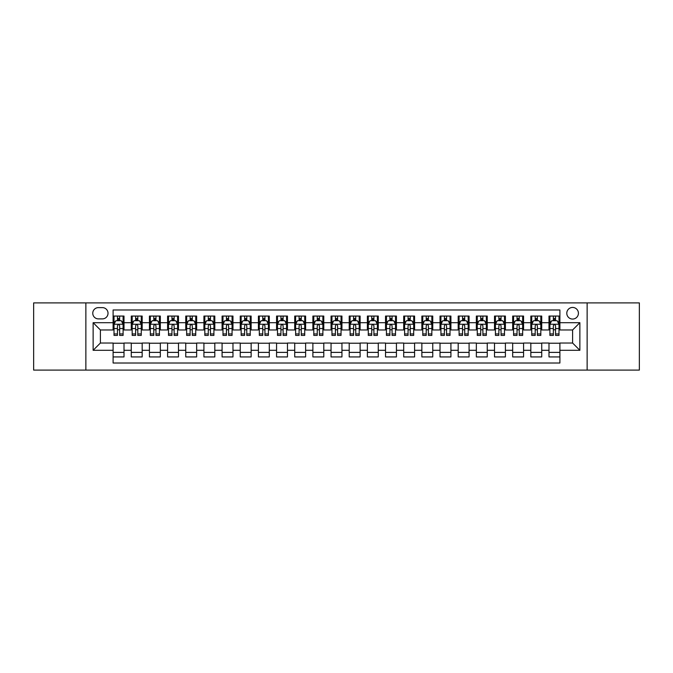 <?xml version="1.0" encoding="UTF-8"?>
<svg xmlns="http://www.w3.org/2000/svg" width="673" height="673" viewBox="0 0 673 673"><rect width="100%" height="100%" fill="white"/><g stroke="black" fill="none" stroke-linecap="round" stroke-linejoin="round"><path stroke-width="1.01" d="M572.605 307.443A5.813 5.813 0 0 0 566.792 313.256A5.813 5.813 0 0 0 572.605 319.061A5.813 5.813 0 0 0 578.418 313.256A5.813 5.813 0 0 0 572.605 307.443M587.134 370.1L639.35 370.1L639.35 302.9L587.134 302.9L587.134 370.1L85.866 370.1L85.866 302.9L33.65 302.9L33.65 370.1L85.866 370.1M559.894 316.066L548.991 316.066L548.991 322.695L541.731 322.695L541.731 329.963L548.991 329.963L548.991 322.695M541.731 322.695L541.731 316.066L530.829 316.066L530.829 322.695L523.569 322.695L523.569 329.963L530.829 329.963L530.829 322.695M523.569 322.695L523.569 316.066L512.675 316.066L512.675 322.695L505.406 322.695L505.406 329.963L512.675 329.963L512.675 322.695M505.406 322.695L505.406 316.066L494.512 316.066L494.512 322.695L487.244 322.695L487.244 329.963L494.512 329.963L494.512 322.695M487.244 322.695L487.244 316.066L476.349 316.066L476.349 322.695L469.081 322.695L469.081 329.963L476.349 329.963L476.349 322.695M469.081 322.695L469.081 316.066L458.187 316.066L458.187 322.695L450.918 322.695L450.918 329.963L458.187 329.963L458.187 322.695M450.918 322.695L450.918 316.066L440.024 316.066L440.024 322.695L432.756 322.695L432.756 329.963L440.024 329.963L440.024 322.695M432.756 322.695L432.756 316.066L421.862 316.066L421.862 322.695L414.593 322.695L414.593 329.963L421.862 329.963L421.862 322.695M414.593 322.695L414.593 316.066L403.699 316.066L403.699 322.695L396.431 322.695L396.431 329.963L403.699 329.963L403.699 322.695M396.431 322.695L396.431 316.066L385.536 316.066L385.536 322.695L378.276 322.695L378.276 329.963L385.536 329.963L385.536 322.695M378.276 322.695L378.276 316.066L367.374 316.066L367.374 322.695L360.114 322.695L360.114 329.963L367.374 329.963L367.374 322.695M360.114 322.695L360.114 316.066L349.211 316.066L349.211 322.695L341.951 322.695L341.951 329.963L349.211 329.963L349.211 322.695M341.951 322.695L341.951 316.066L331.049 316.066L331.049 322.695L323.789 322.695L323.789 329.963L331.049 329.963L331.049 322.695M323.789 322.695L323.789 316.066L312.886 316.066L312.886 322.695L305.626 322.695L305.626 329.963L312.886 329.963L312.886 322.695M305.626 322.695L305.626 316.066L294.724 316.066L294.724 322.695L287.464 322.695L287.464 329.963L294.724 329.963L294.724 322.695M287.464 322.695L287.464 316.066L276.569 316.066L276.569 322.695L269.301 322.695L269.301 329.963L276.569 329.963L276.569 322.695M269.301 322.695L269.301 316.066L258.407 316.066L258.407 322.695L251.138 322.695L251.138 329.963L258.407 329.963L258.407 322.695M251.138 322.695L251.138 316.066L240.244 316.066L240.244 322.695L232.976 322.695L232.976 329.963L240.244 329.963L240.244 322.695M232.976 322.695L232.976 316.066L222.082 316.066L222.082 322.695L214.813 322.695L214.813 329.963L222.082 329.963L222.082 322.695M214.813 322.695L214.813 316.066L203.919 316.066L203.919 322.695L196.651 322.695L196.651 329.963L203.919 329.963L203.919 322.695M196.651 322.695L196.651 316.066L185.756 316.066L185.756 322.695L178.488 322.695L178.488 329.963L185.756 329.963L185.756 322.695M178.488 322.695L178.488 316.066L167.594 316.066L167.594 322.695L160.325 322.695L160.325 329.963L167.594 329.963L167.594 322.695M160.325 322.695L160.325 316.066L149.431 316.066L149.431 322.695L142.171 322.695L142.171 329.963L149.431 329.963L149.431 322.695M142.171 322.695L142.171 316.066L131.269 316.066L131.269 329.963L124.009 329.963L124.009 316.066L113.106 316.066M113.106 356.934L124.009 356.934L124.009 343.037L131.269 343.037L131.269 356.934L142.171 356.934L142.171 343.037L149.431 343.037L149.431 350.305L142.171 350.305M149.431 350.305L149.431 356.934L160.325 356.934L160.325 343.037L167.594 343.037L167.594 350.305L160.325 350.305M167.594 350.305L167.594 356.934L178.488 356.934L178.488 343.037L185.756 343.037L185.756 350.305L178.488 350.305M185.756 350.305L185.756 356.934L196.651 356.934L196.651 343.037L203.919 343.037L203.919 350.305L196.651 350.305M203.919 350.305L203.919 356.934L214.813 356.934L214.813 343.037L222.082 343.037L222.082 350.305L214.813 350.305M222.082 350.305L222.082 356.934L232.976 356.934L232.976 343.037L240.244 343.037L240.244 350.305L232.976 350.305M240.244 350.305L240.244 356.934L251.138 356.934L251.138 343.037L258.407 343.037L258.407 350.305L251.138 350.305M258.407 350.305L258.407 356.934L269.301 356.934L269.301 343.037L276.569 343.037L276.569 350.305L269.301 350.305M276.569 350.305L276.569 356.934L287.464 356.934L287.464 343.037L294.724 343.037L294.724 350.305L287.464 350.305M294.724 350.305L294.724 356.934L305.626 356.934L305.626 343.037L312.886 343.037L312.886 350.305L305.626 350.305M312.886 350.305L312.886 356.934L323.789 356.934L323.789 343.037L331.049 343.037L331.049 350.305L323.789 350.305M331.049 350.305L331.049 356.934L341.951 356.934L341.951 343.037L349.211 343.037L349.211 350.305L341.951 350.305M349.211 350.305L349.211 356.934L360.114 356.934L360.114 343.037L367.374 343.037L367.374 350.305L360.114 350.305M367.374 350.305L367.374 356.934L378.276 356.934L378.276 343.037L385.536 343.037L385.536 350.305L378.276 350.305M385.536 350.305L385.536 356.934L396.431 356.934L396.431 343.037L403.699 343.037L403.699 350.305L396.431 350.305M403.699 350.305L403.699 356.934L414.593 356.934L414.593 343.037L421.862 343.037L421.862 350.305L414.593 350.305M421.862 350.305L421.862 356.934L432.756 356.934L432.756 343.037L440.024 343.037L440.024 350.305L432.756 350.305M440.024 350.305L440.024 356.934L450.918 356.934L450.918 343.037L458.187 343.037L458.187 350.305L450.918 350.305M458.187 350.305L458.187 356.934L469.081 356.934L469.081 343.037L476.349 343.037L476.349 350.305L469.081 350.305M476.349 350.305L476.349 356.934L487.244 356.934L487.244 343.037L494.512 343.037L494.512 350.305L487.244 350.305M494.512 350.305L494.512 356.934L505.406 356.934L505.406 343.037L512.675 343.037L512.675 350.305L505.406 350.305M512.675 350.305L512.675 356.934L523.569 356.934L523.569 343.037L530.829 343.037L530.829 350.305L523.569 350.305M530.829 350.305L530.829 356.934L541.731 356.934L541.731 343.037L548.991 343.037L548.991 350.305L541.731 350.305M98.401 318.884L102.397 318.884A5.628 5.628 0 0 0 108.025 313.256A5.628 5.628 0 0 0 102.397 307.62L98.401 307.62A5.628 5.628 0 0 0 92.765 313.256A5.628 5.628 0 0 0 98.401 318.884M587.134 302.9L85.866 302.9M559.894 322.695L559.894 309.984L113.106 309.984L113.106 329.963L100.395 329.963L100.395 343.037L113.106 343.037L113.106 363.016L559.894 363.016L559.894 343.037L572.605 343.037L572.605 329.963L559.894 329.963L559.894 322.695L579.874 322.695L579.874 350.305L559.894 350.305M113.106 350.305L93.126 350.305L93.126 322.695L113.106 322.695M548.991 350.305L548.991 356.934L559.894 356.934M113.106 320.609L114.015 320.609M117.464 320.609L119.643 320.609M123.1 320.609L124.009 320.609M113.106 329.778L114.015 329.778M117.464 329.778L119.643 329.778M123.1 329.778L124.009 329.778M113.106 343.222L124.009 343.222M113.106 352.391L124.009 352.391M131.269 329.778L132.177 329.778M135.626 329.778L137.805 329.778M141.263 329.778L142.171 329.778M131.269 320.609L132.177 320.609M135.626 320.609L137.805 320.609M141.263 320.609L142.171 320.609M131.269 343.222L142.171 343.222M131.269 352.391L142.171 352.391M149.431 343.222L160.325 343.222M149.431 352.391L160.325 352.391M149.431 320.609L150.34 320.609M153.789 320.609L155.968 320.609M159.425 320.609L160.325 320.609M149.431 329.778L150.34 329.778M153.789 329.778L155.968 329.778M159.425 329.778L160.325 329.778M167.594 343.222L178.488 343.222M167.594 352.391L178.488 352.391M167.594 320.609L168.502 320.609M171.952 320.609L174.13 320.609M177.579 320.609L178.488 320.609M167.594 329.778L168.502 329.778M171.952 329.778L174.13 329.778M177.579 329.778L178.488 329.778M185.756 343.222L196.651 343.222M185.756 352.391L196.651 352.391M185.756 320.609L186.665 320.609M190.114 320.609L192.293 320.609M195.742 320.609L196.651 320.609M185.756 329.778L186.665 329.778M190.114 329.778L192.293 329.778M195.742 329.778L196.651 329.778M203.919 343.222L214.813 343.222M203.919 352.391L214.813 352.391M203.919 320.609L204.828 320.609M208.277 320.609L210.456 320.609M213.905 320.609L214.813 320.609M203.919 329.778L204.828 329.778M208.277 329.778L210.456 329.778M213.905 329.778L214.813 329.778M222.082 343.222L232.976 343.222M222.082 352.391L232.976 352.391M222.082 320.609L222.99 320.609M226.439 320.609L228.618 320.609M232.067 320.609L232.976 320.609M222.082 329.778L222.99 329.778M226.439 329.778L228.618 329.778M232.067 329.778L232.976 329.778M240.244 343.222L251.138 343.222M240.244 352.391L251.138 352.391M240.244 320.609L241.153 320.609M244.602 320.609L246.781 320.609M250.23 320.609L251.138 320.609M240.244 329.778L241.153 329.778M244.602 329.778L246.781 329.778M250.23 329.778L251.138 329.778M258.407 343.222L269.301 343.222M258.407 352.391L269.301 352.391M258.407 320.609L259.315 320.609M262.764 320.609L264.943 320.609M268.392 320.609L269.301 320.609M258.407 329.778L259.315 329.778M262.764 329.778L264.943 329.778M268.392 329.778L269.301 329.778M276.569 343.222L287.464 343.222M276.569 352.391L287.464 352.391M276.569 320.609L277.478 320.609M280.927 320.609L283.106 320.609M286.555 320.609L287.464 320.609M276.569 329.778L277.478 329.778M280.927 329.778L283.106 329.778M286.555 329.778L287.464 329.778M294.724 343.222L305.626 343.222M294.724 352.391L305.626 352.391M294.724 320.609L295.632 320.609M299.09 320.609L301.268 320.609M304.718 320.609L305.626 320.609M294.724 329.778L295.632 329.778M299.09 329.778L301.268 329.778M304.718 329.778L305.626 329.778M312.886 343.222L323.789 343.222M312.886 352.391L323.789 352.391M312.886 320.609L313.795 320.609M317.252 320.609L319.431 320.609M322.88 320.609L323.789 320.609M312.886 329.778L313.795 329.778M317.252 329.778L319.431 329.778M322.88 329.778L323.789 329.778M331.049 343.222L341.951 343.222M331.049 352.391L341.951 352.391M331.049 320.609L331.957 320.609M335.406 320.609L337.594 320.609M341.043 320.609L341.951 320.609M331.049 329.778L331.957 329.778M335.406 329.778L337.594 329.778M341.043 329.778L341.951 329.778M349.211 343.222L360.114 343.222M349.211 352.391L360.114 352.391M349.211 320.609L350.12 320.609M353.569 320.609L355.748 320.609M359.205 320.609L360.114 320.609M349.211 329.778L350.12 329.778M353.569 329.778L355.748 329.778M359.205 329.778L360.114 329.778M367.374 343.222L378.276 343.222M367.374 352.391L378.276 352.391M367.374 320.609L368.282 320.609M371.732 320.609L373.91 320.609M377.368 320.609L378.276 320.609M367.374 329.778L368.282 329.778M371.732 329.778L373.91 329.778M377.368 329.778L378.276 329.778M385.536 343.222L396.431 343.222M385.536 352.391L396.431 352.391M385.536 320.609L386.445 320.609M389.894 320.609L392.073 320.609M395.522 320.609L396.431 320.609M385.536 329.778L386.445 329.778M389.894 329.778L392.073 329.778M395.522 329.778L396.431 329.778M403.699 343.222L414.593 343.222M403.699 352.391L414.593 352.391M403.699 320.609L404.608 320.609M408.057 320.609L410.236 320.609M413.685 320.609L414.593 320.609M403.699 329.778L404.608 329.778M408.057 329.778L410.236 329.778M413.685 329.778L414.593 329.778M421.862 343.222L432.756 343.222M421.862 352.391L432.756 352.391M421.862 320.609L422.77 320.609M426.219 320.609L428.398 320.609M431.847 320.609L432.756 320.609M421.862 329.778L422.77 329.778M426.219 329.778L428.398 329.778M431.847 329.778L432.756 329.778M440.024 343.222L450.918 343.222M440.024 352.391L450.918 352.391M440.024 320.609L440.933 320.609M444.382 320.609L446.561 320.609M450.01 320.609L450.918 320.609M440.024 329.778L440.933 329.778M444.382 329.778L446.561 329.778M450.01 329.778L450.918 329.778M458.187 343.222L469.081 343.222M458.187 352.391L469.081 352.391M458.187 320.609L459.095 320.609M462.544 320.609L464.723 320.609M468.172 320.609L469.081 320.609M458.187 329.778L459.095 329.778M462.544 329.778L464.723 329.778M468.172 329.778L469.081 329.778M476.349 343.222L487.244 343.222M476.349 352.391L487.244 352.391M476.349 320.609L477.258 320.609M480.707 320.609L482.886 320.609M486.335 320.609L487.244 320.609M476.349 329.778L477.258 329.778M480.707 329.778L482.886 329.778M486.335 329.778L487.244 329.778M494.512 343.222L505.406 343.222M494.512 352.391L505.406 352.391M494.512 320.609L495.421 320.609M498.87 320.609L501.049 320.609M504.498 320.609L505.406 320.609M494.512 329.778L495.421 329.778M498.87 329.778L501.049 329.778M504.498 329.778L505.406 329.778M512.675 343.222L523.569 343.222M512.675 352.391L523.569 352.391M512.675 320.609L513.575 320.609M517.032 320.609L519.211 320.609M522.66 320.609L523.569 320.609M512.675 329.778L513.575 329.778M517.032 329.778L519.211 329.778M522.66 329.778L523.569 329.778M530.829 343.222L541.731 343.222M530.829 352.391L541.731 352.391M530.829 320.609L531.737 320.609M535.195 320.609L537.374 320.609M540.823 320.609L541.731 320.609M530.829 329.778L531.737 329.778M535.195 329.778L537.374 329.778M540.823 329.778L541.731 329.778M548.991 343.222L559.894 343.222M548.991 352.391L559.894 352.391M548.991 320.609L549.9 320.609M553.357 320.609L555.536 320.609M558.985 320.609L559.894 320.609M548.991 329.778L549.9 329.778M553.357 329.778L555.536 329.778M558.985 329.778L559.894 329.778M100.395 329.963L93.126 322.695M100.395 343.037L93.126 350.305M579.874 322.695L572.605 329.963M579.874 350.305L572.605 343.037M119.643 318.43L117.464 318.43M123.1 333.934L119.643 333.934L119.643 335.406L123.1 335.406L123.1 324.336L121.283 320.701L115.832 320.701L114.015 324.336L114.015 335.406L117.464 335.406L117.464 333.934L114.015 333.934M114.015 324.336L114.015 316.066M123.1 324.336L123.1 316.066M117.464 320.701L117.464 316.066M119.643 316.066L119.643 320.701M119.643 333.934L119.643 325.69C118.919 324.293 118.196 324.293 117.464 325.69L117.464 333.934M137.805 318.43L135.626 318.43M141.263 333.934L137.805 333.934L137.805 335.406L141.263 335.406L141.263 324.336L139.446 320.701L133.994 320.701L132.177 324.336L132.177 335.406L135.626 335.406L135.626 333.934L132.177 333.934M132.177 324.336L132.177 316.066M141.263 324.336L141.263 316.066M135.626 320.701L135.626 316.066M137.805 316.066L137.805 320.701M137.805 333.934L137.805 325.69C137.082 324.293 136.358 324.293 135.626 325.69L135.626 333.934M155.968 318.43L153.789 318.43M159.425 333.934L155.968 333.934L155.968 335.406L159.425 335.406L159.425 324.336L157.608 320.701L152.157 320.701L150.34 324.336L150.34 335.406L153.789 335.406L153.789 333.934L150.34 333.934M150.34 324.336L150.34 316.066M159.425 324.336L159.425 316.066M153.789 320.701L153.789 316.066M155.968 316.066L155.968 320.701M155.968 333.934L155.968 325.69C155.244 324.293 154.521 324.293 153.789 325.69L153.789 333.934M174.13 318.43L171.952 318.43M177.579 333.934L174.13 333.934L174.13 335.406L177.579 335.406L177.579 324.336L175.771 320.701L170.319 320.701L168.502 324.336L168.502 335.406L171.952 335.406L171.952 333.934L168.502 333.934M168.502 324.336L168.502 316.066M177.579 324.336L177.579 316.066M171.952 320.701L171.952 316.066M174.13 316.066L174.13 320.701M174.13 333.934L174.13 325.69C173.407 324.293 172.683 324.293 171.952 325.69L171.952 333.934M192.293 318.43L190.114 318.43M195.742 333.934L192.293 333.934L192.293 335.406L195.742 335.406L195.742 324.336L193.925 320.701L188.482 320.701L186.665 324.336L186.665 335.406L190.114 335.406L190.114 333.934L186.665 333.934M186.665 324.336L186.665 316.066M195.742 324.336L195.742 316.066M190.114 320.701L190.114 316.066M192.293 316.066L192.293 320.701M192.293 333.934L192.293 325.69C191.569 324.293 190.846 324.293 190.114 325.69L190.114 333.934M210.456 318.43L208.277 318.43M213.905 333.934L210.456 333.934L210.456 335.406L213.905 335.406L213.905 324.336L212.088 320.701L206.645 320.701L204.828 324.336L204.828 335.406L208.277 335.406L208.277 333.934L204.828 333.934M204.828 324.336L204.828 316.066M213.905 324.336L213.905 316.066M208.277 320.701L208.277 316.066M210.456 316.066L210.456 320.701M210.456 333.934L210.456 325.69C209.732 324.293 209 324.293 208.277 325.69L208.277 333.934M228.618 318.43L226.439 318.43M232.067 333.934L228.618 333.934L228.618 335.406L232.067 335.406L232.067 324.336L230.25 320.701L224.807 320.701L222.99 324.336L222.99 335.406L226.439 335.406L226.439 333.934L222.99 333.934M222.99 324.336L222.99 316.066M232.067 324.336L232.067 316.066M226.439 320.701L226.439 316.066M228.618 316.066L228.618 320.701M228.618 333.934L228.618 325.69C227.895 324.293 227.163 324.293 226.439 325.69L226.439 333.934M246.781 318.43L244.602 318.43M250.23 333.934L246.781 333.934L246.781 335.406L250.23 335.406L250.23 324.336L248.413 320.701L242.97 320.701L241.153 324.336L241.153 335.406L244.602 335.406L244.602 333.934L241.153 333.934M241.153 324.336L241.153 316.066M250.23 324.336L250.23 316.066M244.602 320.701L244.602 316.066M246.781 316.066L246.781 320.701M246.781 333.934L246.781 325.69C246.057 324.293 245.325 324.293 244.602 325.69L244.602 333.934M264.943 318.43L262.764 318.43M268.392 333.934L264.943 333.934L264.943 335.406L268.392 335.406L268.392 324.336L266.575 320.701L261.124 320.701L259.315 324.336L259.315 335.406L262.764 335.406L262.764 333.934L259.315 333.934M259.315 324.336L259.315 316.066M268.392 324.336L268.392 316.066M262.764 320.701L262.764 316.066M264.943 316.066L264.943 320.701M264.943 333.934L264.943 325.69C264.22 324.293 263.488 324.293 262.764 325.69L262.764 333.934M283.106 318.43L280.927 318.43M286.555 333.934L283.106 333.934L283.106 335.406L286.555 335.406L286.555 324.336L284.738 320.701L279.287 320.701L277.478 324.336L277.478 335.406L280.927 335.406L280.927 333.934L277.478 333.934M277.478 324.336L277.478 316.066M286.555 324.336L286.555 316.066M280.927 320.701L280.927 316.066M283.106 316.066L283.106 320.701M283.106 333.934L283.106 325.69C282.382 324.293 281.651 324.293 280.927 325.69L280.927 333.934M301.268 318.43L299.09 318.43M304.718 333.934L301.268 333.934L301.268 335.406L304.718 335.406L304.718 324.336L302.9 320.701L297.449 320.701L295.632 324.336L295.632 335.406L299.09 335.406L299.09 333.934L295.632 333.934M295.632 324.336L295.632 316.066M304.718 324.336L304.718 316.066M299.09 320.701L299.09 316.066M301.268 316.066L301.268 320.701M301.268 333.934L301.268 325.69C300.537 324.293 299.813 324.293 299.09 325.69L299.09 333.934M319.431 318.43L317.252 318.43M322.88 333.934L319.431 333.934L319.431 335.406L322.88 335.406L322.88 324.336L321.063 320.701L315.612 320.701L313.795 324.336L313.795 335.406L317.252 335.406L317.252 333.934L313.795 333.934M313.795 324.336L313.795 316.066M322.88 324.336L322.88 316.066M317.252 320.701L317.252 316.066M319.431 316.066L319.431 320.701M319.431 333.934L319.431 325.69C318.699 324.293 317.976 324.293 317.252 325.69L317.252 333.934M337.594 318.43L335.406 318.43M341.043 333.934L337.594 333.934L337.594 335.406L341.043 335.406L341.043 324.336L339.226 320.701L333.774 320.701L331.957 324.336L331.957 335.406L335.406 335.406L335.406 333.934L331.957 333.934M331.957 324.336L331.957 316.066M341.043 324.336L341.043 316.066M335.406 320.701L335.406 316.066M337.594 316.066L337.594 320.701M337.594 333.934L337.594 325.69C336.862 324.293 336.138 324.293 335.406 325.69L335.406 333.934M355.748 318.43L353.569 318.43M359.205 333.934L355.748 333.934L355.748 335.406L359.205 335.406L359.205 324.336L357.388 320.701L351.937 320.701L350.12 324.336L350.12 335.406L353.569 335.406L353.569 333.934L350.12 333.934M350.12 324.336L350.12 316.066M359.205 324.336L359.205 316.066M353.569 320.701L353.569 316.066M355.748 316.066L355.748 320.701M355.748 333.934L355.748 325.69C355.024 324.293 354.301 324.293 353.569 325.69L353.569 333.934M373.91 318.43L371.732 318.43M377.368 333.934L373.91 333.934L373.91 335.406L377.368 335.406L377.368 324.336L375.551 320.701L370.1 320.701L368.282 324.336L368.282 335.406L371.732 335.406L371.732 333.934L368.282 333.934M368.282 324.336L368.282 316.066M377.368 324.336L377.368 316.066M371.732 320.701L371.732 316.066M373.91 316.066L373.91 320.701M373.91 333.934L373.91 325.69C373.187 324.293 372.463 324.293 371.732 325.69L371.732 333.934M392.073 318.43L389.894 318.43M395.522 333.934L392.073 333.934L392.073 335.406L395.522 335.406L395.522 324.336L393.713 320.701L388.262 320.701L386.445 324.336L386.445 335.406L389.894 335.406L389.894 333.934L386.445 333.934M386.445 324.336L386.445 316.066M395.522 324.336L395.522 316.066M389.894 320.701L389.894 316.066M392.073 316.066L392.073 320.701M392.073 333.934L392.073 325.69C391.35 324.293 390.626 324.293 389.894 325.69L389.894 333.934M410.236 318.43L408.057 318.43M413.685 333.934L410.236 333.934L410.236 335.406L413.685 335.406L413.685 324.336L411.876 320.701L406.425 320.701L404.608 324.336L404.608 335.406L408.057 335.406L408.057 333.934L404.608 333.934M404.608 324.336L404.608 316.066M413.685 324.336L413.685 316.066M408.057 320.701L408.057 316.066M410.236 316.066L410.236 320.701M410.236 333.934L410.236 325.69C409.512 324.293 408.789 324.293 408.057 325.69L408.057 333.934M428.398 318.43L426.219 318.43M431.847 333.934L428.398 333.934L428.398 335.406L431.847 335.406L431.847 324.336L430.03 320.701L424.587 320.701L422.77 324.336L422.77 335.406L426.219 335.406L426.219 333.934L422.77 333.934M422.77 324.336L422.77 316.066M431.847 324.336L431.847 316.066M426.219 320.701L426.219 316.066M428.398 316.066L428.398 320.701M428.398 333.934L428.398 325.69C427.675 324.293 426.951 324.293 426.219 325.69L426.219 333.934M446.561 318.43L444.382 318.43M450.01 333.934L446.561 333.934L446.561 335.406L450.01 335.406L450.01 324.336L448.193 320.701L442.75 320.701L440.933 324.336L440.933 335.406L444.382 335.406L444.382 333.934L440.933 333.934M440.933 324.336L440.933 316.066M450.01 324.336L450.01 316.066M444.382 320.701L444.382 316.066M446.561 316.066L446.561 320.701M446.561 333.934L446.561 325.69C445.837 324.293 445.105 324.293 444.382 325.69L444.382 333.934M464.723 318.43L462.544 318.43M468.172 333.934L464.723 333.934L464.723 335.406L468.172 335.406L468.172 324.336L466.355 320.701L460.912 320.701L459.095 324.336L459.095 335.406L462.544 335.406L462.544 333.934L459.095 333.934M459.095 324.336L459.095 316.066M468.172 324.336L468.172 316.066M462.544 320.701L462.544 316.066M464.723 316.066L464.723 320.701M464.723 333.934L464.723 325.69C464 324.293 463.268 324.293 462.544 325.69L462.544 333.934M482.886 318.43L480.707 318.43M486.335 333.934L482.886 333.934L482.886 335.406L486.335 335.406L486.335 324.336L484.518 320.701L479.075 320.701L477.258 324.336L477.258 335.406L480.707 335.406L480.707 333.934L477.258 333.934M477.258 324.336L477.258 316.066M486.335 324.336L486.335 316.066M480.707 320.701L480.707 316.066M482.886 316.066L482.886 320.701M482.886 333.934L482.886 325.69C482.162 324.293 481.431 324.293 480.707 325.69L480.707 333.934M501.049 318.43L498.87 318.43M504.498 333.934L501.049 333.934L501.049 335.406L504.498 335.406L504.498 324.336L502.681 320.701L497.229 320.701L495.421 324.336L495.421 335.406L498.87 335.406L498.87 333.934L495.421 333.934M495.421 324.336L495.421 316.066M504.498 324.336L504.498 316.066M498.87 320.701L498.87 316.066M501.049 316.066L501.049 320.701M501.049 333.934L501.049 325.69C500.325 324.293 499.593 324.293 498.87 325.69L498.87 333.934M519.211 318.43L517.032 318.43M522.66 333.934L519.211 333.934L519.211 335.406L522.66 335.406L522.66 324.336L520.843 320.701L515.392 320.701L513.575 324.336L513.575 335.406L517.032 335.406L517.032 333.934L513.575 333.934M513.575 324.336L513.575 316.066M522.66 324.336L522.66 316.066M517.032 320.701L517.032 316.066M519.211 316.066L519.211 320.701M519.211 333.934L519.211 325.69C518.488 324.293 517.756 324.293 517.032 325.69L517.032 333.934M537.374 318.43L535.195 318.43M540.823 333.934L537.374 333.934L537.374 335.406L540.823 335.406L540.823 324.336L539.006 320.701L533.554 320.701L531.737 324.336L531.737 335.406L535.195 335.406L535.195 333.934L531.737 333.934M531.737 324.336L531.737 316.066M540.823 324.336L540.823 316.066M535.195 320.701L535.195 316.066M537.374 316.066L537.374 320.701M537.374 333.934L537.374 325.69C536.642 324.293 535.918 324.293 535.195 325.69L535.195 333.934M555.536 318.43L553.357 318.43M558.985 333.934L555.536 333.934L555.536 335.406L558.985 335.406L558.985 324.336L557.168 320.701L551.717 320.701L549.9 324.336L549.9 335.406L553.357 335.406L553.357 333.934L549.9 333.934M549.9 324.336L549.9 316.066M558.985 324.336L558.985 316.066M553.357 320.701L553.357 316.066M555.536 316.066L555.536 320.701M555.536 333.934L555.536 325.69C554.804 324.293 554.081 324.293 553.357 325.69L553.357 333.934M131.269 350.305L124.009 350.305M131.269 322.695L124.009 322.695M123.05 324.243L114.065 324.243M114.015 321.702L115.335 321.702M121.779 321.702L123.1 321.702M117.464 328.542L114.015 328.542M123.1 328.542L119.643 328.542M119.643 319.582L117.464 319.582M141.212 324.243L132.228 324.243M132.177 321.702L133.498 321.702M139.942 321.702L141.263 321.702M135.626 328.542L132.177 328.542M141.263 328.542L137.805 328.542M137.805 319.582L135.626 319.582M159.375 324.243L150.382 324.243M150.34 321.702L151.661 321.702M158.105 321.702L159.425 321.702M153.789 328.542L150.34 328.542M159.425 328.542L155.968 328.542M155.968 319.582L153.789 319.582M177.537 324.243L168.544 324.243M168.502 321.702L169.815 321.702M176.267 321.702L177.579 321.702M171.952 328.542L168.502 328.542M177.579 328.542L174.13 328.542M174.13 319.582L171.952 319.582M195.7 324.243L186.707 324.243M186.665 321.702L187.977 321.702M194.43 321.702L195.742 321.702M190.114 328.542L186.665 328.542M195.742 328.542L192.293 328.542M192.293 319.582L190.114 319.582M213.863 324.243L204.87 324.243M204.828 321.702L206.14 321.702M212.592 321.702L213.905 321.702M208.277 328.542L204.828 328.542M213.905 328.542L210.456 328.542M210.456 319.582L208.277 319.582M232.025 324.243L223.032 324.243M222.99 321.702L224.302 321.702M230.755 321.702L232.067 321.702M226.439 328.542L222.99 328.542M232.067 328.542L228.618 328.542M228.618 319.582L226.439 319.582M250.188 324.243L241.195 324.243M241.153 321.702L242.465 321.702M248.917 321.702L250.23 321.702M244.602 328.542L241.153 328.542M250.23 328.542L246.781 328.542M246.781 319.582L244.602 319.582M268.35 324.243L259.357 324.243M259.315 321.702L260.628 321.702M267.08 321.702L268.392 321.702M262.764 328.542L259.315 328.542M268.392 328.542L264.943 328.542M264.943 319.582L262.764 319.582M286.513 324.243L277.52 324.243M277.478 321.702L278.79 321.702M285.234 321.702L286.555 321.702M280.927 328.542L277.478 328.542M286.555 328.542L283.106 328.542M283.106 319.582L280.927 319.582M304.667 324.243L295.683 324.243M295.632 321.702L296.953 321.702M303.397 321.702L304.718 321.702M299.09 328.542L295.632 328.542M304.718 328.542L301.268 328.542M301.268 319.582L299.09 319.582M322.83 324.243L313.845 324.243M313.795 321.702L315.115 321.702M321.559 321.702L322.88 321.702M317.252 328.542L313.795 328.542M322.88 328.542L319.431 328.542M319.431 319.582L317.252 319.582M340.992 324.243L332.008 324.243M331.957 321.702L333.278 321.702M339.722 321.702L341.043 321.702M335.406 328.542L331.957 328.542M341.043 328.542L337.594 328.542M337.594 319.582L335.406 319.582M359.155 324.243L350.17 324.243M350.12 321.702L351.441 321.702M357.885 321.702L359.205 321.702M353.569 328.542L350.12 328.542M359.205 328.542L355.748 328.542M355.748 319.582L353.569 319.582M377.317 324.243L368.333 324.243M368.282 321.702L369.603 321.702M376.047 321.702L377.368 321.702M371.732 328.542L368.282 328.542M377.368 328.542L373.91 328.542M373.91 319.582L371.732 319.582M395.48 324.243L386.487 324.243M386.445 321.702L387.766 321.702M394.21 321.702L395.522 321.702M389.894 328.542L386.445 328.542M395.522 328.542L392.073 328.542M392.073 319.582L389.894 319.582M413.643 324.243L404.65 324.243M404.608 321.702L405.92 321.702M412.372 321.702L413.685 321.702M408.057 328.542L404.608 328.542M413.685 328.542L410.236 328.542M410.236 319.582L408.057 319.582M431.805 324.243L422.812 324.243M422.77 321.702L424.083 321.702M430.535 321.702L431.847 321.702M426.219 328.542L422.77 328.542M431.847 328.542L428.398 328.542M428.398 319.582L426.219 319.582M449.968 324.243L440.975 324.243M440.933 321.702L442.245 321.702M448.698 321.702L450.01 321.702M444.382 328.542L440.933 328.542M450.01 328.542L446.561 328.542M446.561 319.582L444.382 319.582M468.13 324.243L459.137 324.243M459.095 321.702L460.408 321.702M466.86 321.702L468.172 321.702M462.544 328.542L459.095 328.542M468.172 328.542L464.723 328.542M464.723 319.582L462.544 319.582M486.293 324.243L477.3 324.243M477.258 321.702L478.57 321.702M485.023 321.702L486.335 321.702M480.707 328.542L477.258 328.542M486.335 328.542L482.886 328.542M482.886 319.582L480.707 319.582M504.456 324.243L495.463 324.243M495.421 321.702L496.733 321.702M503.185 321.702L504.498 321.702M498.87 328.542L495.421 328.542M504.498 328.542L501.049 328.542M501.049 319.582L498.87 319.582M522.618 324.243L513.625 324.243M513.575 321.702L514.895 321.702M521.339 321.702L522.66 321.702M517.032 328.542L513.575 328.542M522.66 328.542L519.211 328.542M519.211 319.582L517.032 319.582M540.772 324.243L531.788 324.243M531.737 321.702L533.058 321.702M539.502 321.702L540.823 321.702M535.195 328.542L531.737 328.542M540.823 328.542L537.374 328.542M537.374 319.582L535.195 319.582M558.935 324.243L549.95 324.243M549.9 321.702L551.221 321.702M557.665 321.702L558.985 321.702M553.357 328.542L549.9 328.542M558.985 328.542L555.536 328.542M555.536 319.582L553.357 319.582"/></g></svg>
